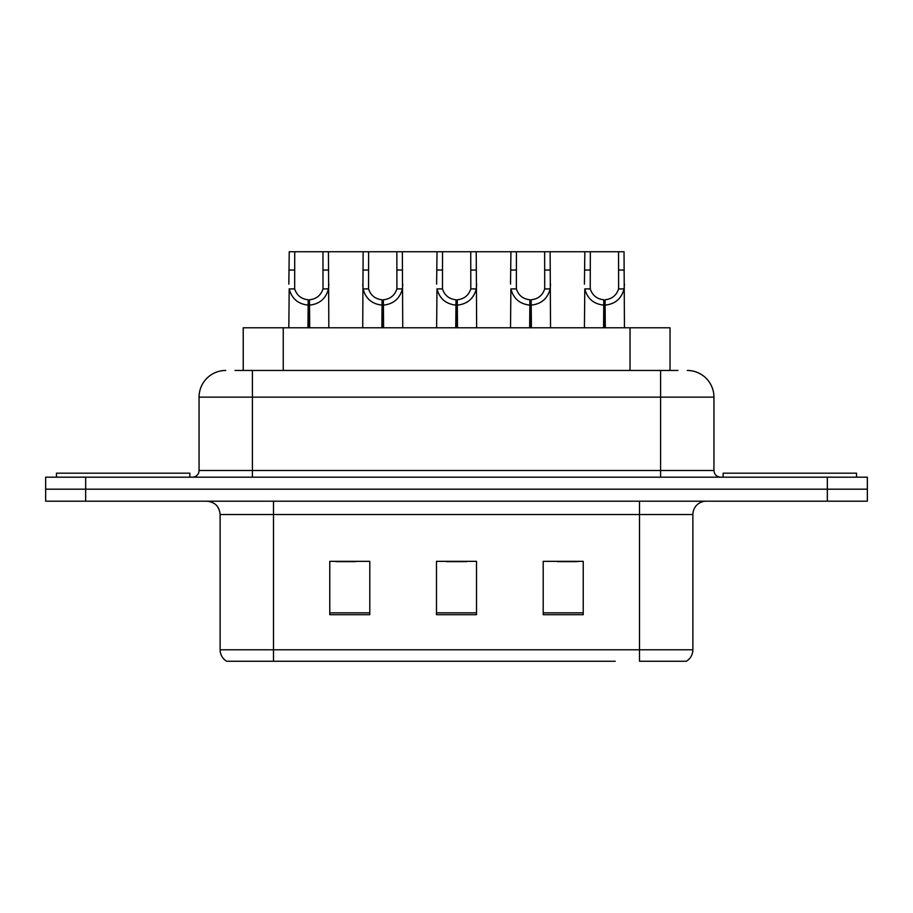 <?xml version="1.0" encoding="UTF-8"?>
<svg xmlns="http://www.w3.org/2000/svg" width="913" height="913" viewBox="0 0 913 913"><rect width="100%" height="100%" fill="white"/><g stroke="black" fill="none" stroke-linecap="round" stroke-linejoin="round"><path stroke-width="1.37" d="M243.223 370.461L243.223 327.778L670.039 327.778L670.039 370.461M692.876 649.782C692.716 654.758 690.536 658.581 686.336 661.263L639.511 661.263L639.511 649.782L692.876 649.782L692.876 514.521A13.341 13.341 0 0 1 706.217 501.191M615.236 661.263L226.664 661.263A13.341 13.341 0 0 1 220.124 649.782L220.124 514.521C219.337 506.418 214.886 501.979 206.783 501.191M867.35 501.191L867.35 489.185L45.65 489.185L45.65 501.191L85.662 501.191L85.662 489.185L45.65 489.185L45.65 477.179L85.662 477.179L85.662 489.185L867.35 489.185L867.35 501.191L85.662 501.191M583.224 614.7L583.224 561.347L543.201 561.347L543.201 614.7L583.224 614.7M369.799 614.7L369.799 561.347L329.776 561.347L329.776 614.7L369.799 614.7M476.506 614.7L476.506 561.347L436.494 561.347L436.494 614.7L476.506 614.7M335.779 561.621L355.785 561.621M557.478 561.621L577.484 561.621M446.628 561.621L466.634 561.621M235.68 370.461L677.925 370.461M235.075 370.461L252.41 370.461L252.41 397.144L199.057 397.144L199.057 470.503A6.665 6.665 0 0 1 192.381 477.179M225.728 370.461A26.682 26.682 0 0 0 199.057 397.144M687.272 370.461A26.682 26.682 0 0 1 713.943 397.144L713.943 470.503C714.308 474.52 716.534 476.746 720.619 477.179M867.35 489.185L867.35 477.179L85.662 477.179M307.966 327.778L308.195 299.772C301.347 299.053 296.839 295.435 294.659 288.907L294.728 251.737L328.44 251.737L328.84 327.778M307.966 305.102C298.015 303.972 291.761 298.574 289.193 288.907L288.828 327.778M288.828 284.126L289.238 251.737L294.728 251.737M309.473 327.778L309.473 299.772C316.32 299.053 320.828 295.435 323.008 288.907L322.951 251.737M309.473 299.772L309.712 327.778M308.195 299.772L308.195 327.778M328.84 284.126L328.475 288.907C325.907 298.574 319.653 303.972 309.712 305.102M328.44 251.737L363.134 251.737L362.723 327.778M189.847 477.179L189.847 473.174L56.458 473.174L56.458 477.179M381.862 327.778L382.091 299.772C375.243 299.053 370.735 295.435 368.555 288.907L368.624 251.737L402.336 251.737L402.747 327.778M381.862 305.102C371.922 303.972 365.656 298.574 363.089 288.907L362.723 284.126M383.369 327.778L383.369 299.772C390.228 299.053 394.736 295.435 396.904 288.907L396.847 251.737M383.369 299.772L383.608 327.778M382.091 299.772L382.091 327.778M402.747 284.126L402.382 288.907C399.803 298.574 393.549 303.972 383.608 305.102M368.624 251.737L363.134 251.737M455.758 327.778L455.998 299.772C449.15 299.053 444.631 295.435 442.463 288.907L442.52 251.737L476.232 251.737L476.643 327.778M455.758 305.102C445.818 303.972 439.564 298.574 436.985 288.907L436.619 327.778M436.619 284.126L437.03 251.737L442.52 251.737M457.276 327.778L457.276 299.772C464.124 299.053 468.631 295.435 470.811 288.907L470.743 251.737M457.276 299.772L457.504 327.778M455.998 299.772L455.998 327.778M476.643 284.126L476.278 288.907C473.71 298.574 467.445 303.972 457.504 305.102M529.666 327.778L529.894 299.772C523.046 299.053 518.538 295.435 516.359 288.907L516.427 251.737L550.128 251.737L550.539 327.778M529.666 305.102C519.714 303.972 513.46 298.574 510.892 288.907L510.527 327.778M510.527 284.126L510.938 251.737L516.427 251.737M531.172 327.778L531.172 299.772C538.019 299.053 542.527 295.435 544.707 288.907L544.65 251.737M531.172 299.772L531.4 327.778M529.894 299.772L529.894 327.778M550.539 284.126L550.174 288.907C547.606 298.574 541.352 303.972 531.4 305.102M603.561 327.778L603.79 299.772C596.942 299.053 592.434 295.435 590.255 288.907L590.323 251.737L624.035 251.737L624.446 327.778M603.561 305.102C593.621 303.972 587.356 298.574 584.788 288.907L584.423 327.778M584.423 284.126L584.834 251.737L590.323 251.737M605.068 327.778L605.068 299.772C611.915 299.053 616.435 295.435 618.603 288.907L618.546 251.737M605.068 299.772L605.308 327.778M603.79 299.772L603.79 327.778M624.446 284.126L624.081 288.907C621.502 298.574 615.248 303.972 605.308 305.102M402.336 251.737L437.03 251.737M476.232 251.737L510.938 251.737M550.128 251.737L584.834 251.737M856.542 477.179L856.542 473.174L723.153 473.174L723.153 477.179M283.247 370.461L283.247 327.778M630.027 370.461L630.027 327.778M639.511 501.191L639.511 514.521L220.124 514.521M692.876 514.521L639.511 514.521L639.511 649.782L273.489 649.782L273.489 661.263M220.124 649.782L273.489 649.782L273.489 501.191M827.338 501.191L827.338 477.179M476.506 612.851L436.494 612.851M369.799 612.851L329.776 612.851M583.224 612.851L543.201 612.851M252.41 477.179L252.41 470.503L713.943 470.503M199.057 470.503L252.41 470.503L252.41 397.144L660.59 397.144L660.59 477.179M713.943 397.144L660.59 397.144L660.59 370.461M294.728 270.043L289.238 270.043M294.659 288.907L289.193 288.907M328.475 288.907L323.008 288.907M328.44 270.043L322.951 270.043M368.624 270.043L363.134 270.043M368.555 288.907L363.089 288.907M402.382 288.907L396.904 288.907M402.336 270.043L396.847 270.043M442.52 270.043L437.03 270.043M442.463 288.907L436.985 288.907M476.278 288.907L470.811 288.907M476.232 270.043L470.743 270.043M516.427 270.043L510.938 270.043M516.359 288.907L510.892 288.907M550.174 288.907L544.707 288.907M550.128 270.043L544.65 270.043M590.323 270.043L584.834 270.043M590.255 288.907L584.788 288.907M624.081 288.907L618.603 288.907M624.035 270.043L618.546 270.043"/></g></svg>
